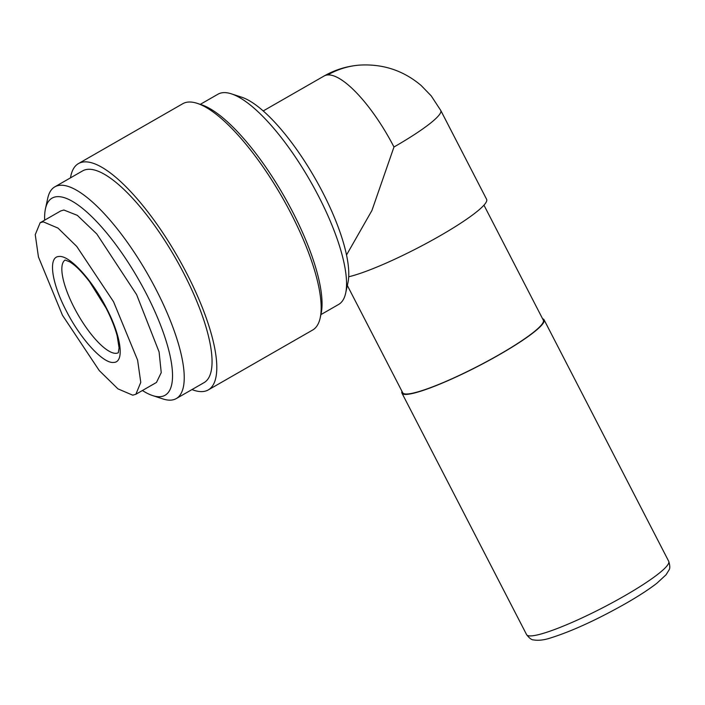 <?xml version="1.0" encoding="UTF-8"?>
<svg xmlns="http://www.w3.org/2000/svg" width="705" height="705" viewBox="0 0 705 705"><rect width="100%" height="100%" fill="white"/><g stroke="black" fill="none" stroke-linecap="round" stroke-linejoin="round"><path stroke-width="1.06" d="M113.69 362.432C124.803 362.344 121.251 336.267 106.393 308.006C92.047 279.7 69.407 255.025 59.017 256.497C47.905 256.576 51.456 282.652 66.314 310.914C80.661 339.228 103.291 363.895 113.69 362.432M43.278 221.837L40.141 222.754L35.25 234.668L38.44 256.946L62.454 315.241L99.255 370.566L117.938 388.86L132.751 395.188L135.88 394.262L140.771 382.366L137.59 360.07L113.54 301.731L76.748 246.433L58.022 228.112L43.278 221.837M135.88 394.262L156.475 382.445L161.233 372.619L159.092 351.936L136.629 294.655L96.796 233.963L77.33 215.351L63.873 210.019L60.745 210.936L40.141 222.754M542.586 318.757A79.965 11.024 152.7 0 1 544.066 319.788A79.965 11.024 152.7 0 1 489.041 360.44A79.965 11.024 152.7 0 1 406.935 394.368A79.965 11.024 152.7 0 1 401.956 393.134A79.965 11.024 152.7 0 1 401.973 391.328M483.956 205.164L543.317 320.176A79.119 10.91 152.7 0 1 488.873 360.405A79.119 10.91 152.7 0 1 407.631 393.972A79.119 10.91 152.7 0 1 402.705 392.747L347.336 285.472M200.282 104.358L217.995 94.188A121.207 36.845 60.2 0 1 223.256 92.646A121.207 36.845 60.2 0 1 231.346 93.835A121.207 36.845 60.2 0 1 310.27 180.982A121.207 36.845 60.2 0 1 345.679 293.104A121.207 36.845 60.2 0 1 338.638 304.445L320.916 314.615M70.491 177.854A130.46 39.656 60.2 0 1 78.458 163.578L182.78 103.714A130.46 39.656 60.2 0 1 188.446 102.049A130.46 39.656 60.2 0 1 197.153 103.335A130.46 39.656 60.2 0 1 282.115 197.136A130.46 39.656 60.2 0 1 320.22 317.823A130.46 39.656 60.2 0 1 312.641 330.037L208.319 389.9A130.46 39.656 60.2 0 1 202.652 391.566A130.46 39.656 60.2 0 1 191.971 389.574M142.41 390.517A113.628 34.545 -119.8 0 0 152.641 395.584A113.628 34.545 -119.8 0 0 160.229 396.704A113.628 34.545 -119.8 0 0 146.437 293.95A113.628 34.545 -119.8 0 0 56.99 196.686A113.628 34.545 -119.8 0 0 45.455 208.768A113.628 34.545 -119.8 0 0 44.662 220.163M152.641 395.584L162.864 398.915A122.044 37.101 -119.8 0 0 171.007 400.114A122.044 37.101 -119.8 0 0 176.303 398.563A122.044 37.101 -119.8 0 0 152.069 281.965A122.044 37.101 -119.8 0 0 60.128 185.283A122.044 37.101 -119.8 0 0 54.823 186.843A122.044 37.101 -119.8 0 0 47.728 198.264L45.455 208.768M78.458 163.578A130.46 39.656 60.2 0 1 84.124 161.912A130.46 39.656 60.2 0 1 182.41 265.265A130.46 39.656 60.2 0 1 208.319 389.9M176.303 398.563L204.124 382.595A122.044 37.101 -119.8 0 0 179.89 266.005A122.044 37.101 -119.8 0 0 87.94 169.323A122.044 37.101 -119.8 0 0 82.644 170.874L54.823 186.843M359.858 65.089C347.098 66.05 335.166 69.698 324.062 76.025A84.168 25.591 60.2 0 1 327.71 74.95A84.168 79.339 -94.1 0 1 359.858 65.089C383.132 63.794 403.577 70.606 421.193 85.534L431.196 95.854L440.748 110.429L486.626 199.33A84.168 11.606 152.7 0 1 435.47 238.387A84.168 11.606 152.7 0 1 348.711 276.765M440.748 110.429A84.168 11.606 152.7 0 1 393.972 147.001L371.923 210.504L346.543 254.963M231.346 93.835L241.559 97.167A112.791 34.289 60.2 0 1 315.012 178.259A112.791 34.289 60.2 0 1 347.962 282.599L345.679 293.104M197.153 103.335L201.242 104.666A127.094 38.634 60.2 0 1 284.009 196.052A127.094 38.634 60.2 0 1 321.136 313.619L320.22 317.823M624.277 596.033A79.965 11.024 -27.3 0 0 668.71 561.286C670.058 565.586 670.129 568.53 668.939 570.134L666.031 574.804L656.91 583.22C649.076 589.301 638.659 596.077 625.67 603.533C597.25 619.58 572.46 630.975 551.301 637.725C544.436 640.043 538.514 640.774 533.553 639.911C531.649 639.973 529.34 638.21 526.6 634.641A79.965 11.024 -27.3 0 0 531.588 635.875A79.965 11.024 -27.3 0 0 624.277 596.033M118.343 352.729A53.448 16.25 60.2 0 1 116.202 353.311A53.448 16.25 60.2 0 1 74.122 307.556A53.448 16.25 60.2 0 1 65.142 260.013M327.71 74.95A84.168 25.591 60.2 0 1 393.972 147.001M65.045 260.022L69.707 261.828C73.946 264.604 78.616 267.733 89.579 281.718L105.97 307.9C111.161 318.025 114.889 327.314 117.145 335.765L119.075 347.865L118.281 352.808M526.6 634.641L401.956 393.134M324.062 76.025L263.176 110.958M668.71 561.286L544.066 319.788"/></g></svg>
